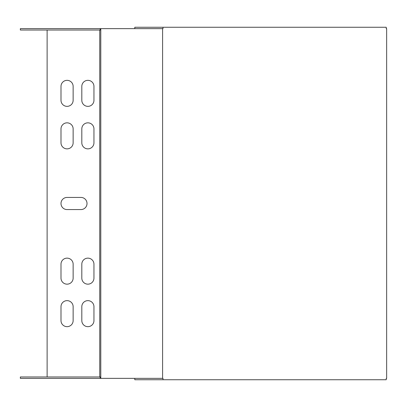 <?xml version="1.0" encoding="UTF-8"?>
<svg xmlns="http://www.w3.org/2000/svg" width="407" height="407" viewBox="0 0 407 407"><rect width="100%" height="100%" fill="white"/><g stroke="black" fill="none" stroke-linecap="round" stroke-linejoin="round"><path stroke-width="0.61" d="M100.788 28.648L100.788 378.352L162.597 378.352L162.597 28.648L20.35 28.648L20.35 30.032L100.788 30.032M100.788 378.352L20.35 378.352L20.35 376.968L100.788 376.968M80.942 209.569L67.069 209.569A6.069 6.069 0 0 1 60.994 203.5A6.069 6.069 0 0 1 67.069 197.431L80.942 197.431A6.069 6.069 0 0 1 87.017 203.5A6.069 6.069 0 0 1 80.942 209.569M93.956 142.786L93.956 128.907A6.069 6.069 0 0 0 87.881 122.838A6.069 6.069 0 0 0 81.812 128.907L81.812 142.786A6.069 6.069 0 0 0 87.881 148.86A6.069 6.069 0 0 0 93.956 142.786M73.138 142.786L73.138 128.907A6.069 6.069 0 0 0 67.069 122.838A6.069 6.069 0 0 0 60.994 128.907L60.994 142.786A6.069 6.069 0 0 0 67.069 148.86A6.069 6.069 0 0 0 73.138 142.786M93.956 278.093L93.956 264.214A6.069 6.069 0 0 0 87.881 258.14A6.069 6.069 0 0 0 81.812 264.214L81.812 278.093A6.069 6.069 0 0 0 87.881 284.162A6.069 6.069 0 0 0 93.956 278.093M73.138 278.093L73.138 264.214A6.069 6.069 0 0 0 67.069 258.14A6.069 6.069 0 0 0 60.994 264.214L60.994 278.093A6.069 6.069 0 0 0 67.069 284.162A6.069 6.069 0 0 0 73.138 278.093M93.956 100.285L93.956 86.411A6.069 6.069 0 0 0 87.881 80.337A6.069 6.069 0 0 0 81.812 86.411L81.812 100.285A6.069 6.069 0 0 0 87.881 106.359A6.069 6.069 0 0 0 93.956 100.285M93.956 320.589L93.956 306.715A6.069 6.069 0 0 0 87.881 300.641A6.069 6.069 0 0 0 81.812 306.715L81.812 320.589A6.069 6.069 0 0 0 87.881 326.663A6.069 6.069 0 0 0 93.956 320.589M73.138 100.285L73.138 86.411A6.069 6.069 0 0 0 67.069 80.337A6.069 6.069 0 0 0 60.994 86.411L60.994 100.285A6.069 6.069 0 0 0 67.069 106.359A6.069 6.069 0 0 0 73.138 100.285M73.138 320.589L73.138 306.715A6.069 6.069 0 0 0 67.069 300.641A6.069 6.069 0 0 0 60.994 306.715L60.994 320.589A6.069 6.069 0 0 0 67.069 326.663A6.069 6.069 0 0 0 73.138 320.589M47.12 376.968L47.12 30.032M99.735 30.032L99.735 376.968M100.142 378.352L100.142 376.968M100.142 28.648L100.142 30.032M162.597 28.648L163.004 28.648L163.004 27.259L386.243 27.259L386.243 28.648L386.65 28.648L386.65 378.352L386.243 378.352L386.243 379.741L163.004 379.741L163.004 378.352L162.597 378.352M134.793 28.648L134.793 27.259L163.004 27.259M134.793 378.352L134.793 379.741L163.004 379.741"/></g></svg>
